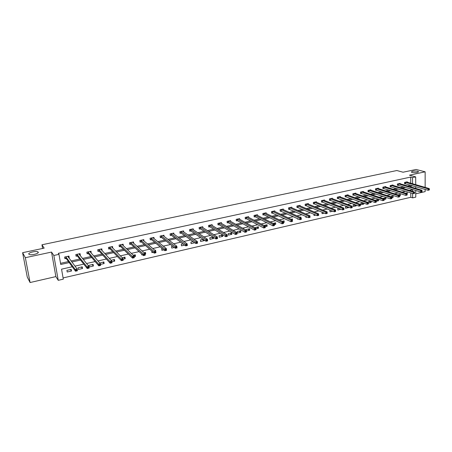 <?xml version="1.0" encoding="UTF-8"?>
<svg xmlns="http://www.w3.org/2000/svg" width="452" height="452" viewBox="0 0 452 452"><rect width="100%" height="100%" fill="white"/><g stroke="black" fill="none" stroke-linecap="round" stroke-linejoin="round"><path stroke-width="0.68" d="M38.205 252.131C39.352 253.487 31.154 255.589 29.188 254.425L28.832 254.126C27.787 252.741 35.951 250.696 37.866 251.849L38.205 252.131M417.704 171.246L418.411 171.551C418.01 172.591 415.902 172.884 412.094 172.438L411.405 172.144C411.795 171.105 413.891 170.805 417.704 171.246M72.247 266.748L61.557 269.172L63.297 279.155L58.235 280.33L53.839 255.47L58.975 254.352L60.737 264.482L69.207 262.589M55.873 276.596L51.517 252.075L25.346 257.697L22.6 252.691L27.261 277.031L30.075 282.534L55.873 276.596L58.235 280.33M415.755 193.778L425.146 191.62L425.151 189.422M415.744 190.456L415.772 197.134L412.636 197.863L412.614 193.439M63.082 277.935L410.811 197.287L412.636 197.863M25.346 257.697L30.075 282.534M425.151 187.388L425.151 171.816L409.455 175.19L415.687 176.896L415.721 184.665M22.6 252.691L44.166 248.131L41.951 244.781L396.845 170.528L403.077 172.218L416.089 169.466L425.151 171.816M41.951 244.781L42.618 248.459M410.811 197.287L410.783 192.874M410.772 190.795L410.766 190.1M407.139 194.19L407.354 192.772L405.551 193.185M399.557 195.925L400.291 195.756L400.28 194.388L397.986 194.908M391.89 197.677L393.144 197.394L393.121 196.015L390.347 196.654M384.132 199.456L385.912 199.049L385.889 197.665L383.093 198.581M376.284 201.253L378.606 200.722L378.573 199.332L375.742 199.976L375.753 200.541M370.979 201.067L368.318 201.671L368.352 203.067L371.216 202.411L371.182 201.14M363.075 202.863L360.809 203.383L360.849 204.784L363.747 204.123L363.719 203.095M355.08 204.688L353.215 205.112L353.261 206.519L356.193 205.852L356.165 205.089M346.995 206.53L345.537 206.863L345.594 208.276L348.554 207.598L348.537 207.123M338.808 208.395L337.774 208.632L337.83 210.056L340.819 209.191M330.519 210.282L329.92 210.417L329.988 211.852L332.796 211.208M322.14 212.191L322.05 213.666L324.378 213.135M313.959 214.259L314.021 215.502L315.858 215.084M308.965 215.384L308.682 215.259M305.851 216.435L305.902 217.361L307.236 217.056M300.806 217.632L300.772 217.062L299.964 217.248M297.653 218.661L297.687 219.243L298.506 219.056M292.404 220.452L292.489 218.949L291.133 219.26M289.359 220.932L289.67 221.079M283.449 222.503L284.212 222.327L284.116 220.858L282.189 221.299M274.375 224.582L275.743 224.265L275.635 222.791L273.138 223.361M265.188 226.684L267.172 226.232L267.059 224.746L263.968 225.452M255.883 228.814L258.499 228.215L258.38 226.723L255.035 227.757M246.459 230.972L249.719 230.226L249.594 228.723L246.187 229.503L246.25 230.26M240.701 230.752L237.255 231.537L237.39 233.046L240.837 232.26L240.701 230.752M231.706 232.803L228.215 233.599L228.356 235.113L231.842 234.317L231.706 232.803M222.593 234.876L219.062 235.684L219.209 237.21L222.74 236.402L222.593 234.876M213.005 237.063L209.796 237.797L209.954 239.328L213.525 238.509L213.406 237.323M203.134 239.311L200.417 239.933L200.581 241.475L204.197 240.645L204.129 239.984M193.14 241.588L190.919 242.097L191.089 243.645L194.744 242.73M183.003 243.899L181.297 244.289L181.478 245.848L184.648 245.12M172.737 246.238L171.557 246.509L171.749 248.075L174.331 247.481M162.33 248.611L161.692 248.758L161.889 250.329L163.873 249.877M155.669 251.001L155.561 250.154L154.861 250.312M151.782 251.013L151.912 252.617L153.273 252.306M145.058 254.182L145.702 254.035L145.493 252.448L144.126 252.758M141.668 253.979L141.798 254.928L142.527 254.764M134.148 256.679L135.51 256.369L135.289 254.775L133.238 255.239M123.08 259.216L125.187 258.73L124.955 257.126L122.204 257.753M111.859 261.787L114.729 261.126L114.486 259.516L111.011 260.307M100.48 264.392L104.129 263.556L103.881 261.928L99.785 263.036M93.129 264.38L88.959 265.33L89.219 266.968L93.389 266.013L93.129 264.38M82.236 266.861L78.01 267.827L78.281 269.471L82.507 268.505L82.236 266.861M71.196 269.381L66.907 270.358L67.195 272.008L71.478 271.03L71.196 269.381M410.721 183.218L410.682 177.071L58.263 253.352L58.975 254.352M60.54 263.324L68.455 261.561M71.111 260.968L79.755 259.041M82.462 258.437L90.897 256.561M93.66 255.945L101.886 254.109M104.7 253.482L112.734 251.696M115.599 251.058L123.436 249.312M126.345 248.662L133.995 246.962M136.95 246.3L144.414 244.639M147.414 243.967L154.697 242.345M157.742 241.667L164.85 240.085M167.935 239.396L174.867 237.854M177.992 237.159L184.761 235.65M187.925 234.944L194.524 233.475M197.727 232.763L204.163 231.328M207.406 230.605L213.683 229.209M216.96 228.475L223.085 227.113M226.395 226.373L232.368 225.045M235.718 224.299L241.537 223M244.916 222.248L250.594 220.983M254.007 220.226L259.544 218.994M262.985 218.226L268.381 217.022M271.85 216.248L277.116 215.079M280.613 214.299L285.743 213.158M289.263 212.372L294.263 211.259M297.817 210.468L302.687 209.378M306.264 208.581L311.016 207.524M314.615 206.722L319.242 205.694M322.869 204.886L327.372 203.88M331.022 203.067L335.412 202.089M339.085 201.276L343.356 200.321M347.051 199.496L351.21 198.569M354.922 197.744L358.978 196.84M362.707 196.01L366.657 195.128M370.408 194.298L374.245 193.439M378.019 192.597L381.754 191.767M385.539 190.925L389.178 190.117M392.98 189.264L396.517 188.478M400.342 187.625L403.777 186.862M407.619 186.004L410.732 185.196M407.269 182.224L407.269 181.817L404.54 182.416L404.551 183.794L405.291 183.631M400.156 183.794L400.15 183.382L397.393 183.987L397.41 185.371L398.155 185.207M392.963 185.388L392.957 184.958L390.172 185.569L390.195 186.964L390.946 186.795M385.697 186.992L385.686 186.557L382.867 187.173L382.895 188.569L383.658 188.405M378.347 188.62L378.335 188.168L375.488 188.795L375.516 190.196L376.29 190.026M370.911 190.264L370.9 189.8L368.018 190.433L368.058 191.846L368.838 191.671M363.397 191.925L363.385 191.45L360.47 192.089L360.515 193.507L361.301 193.332M355.797 193.609L355.786 193.117L352.837 193.767L352.888 195.191L353.679 195.015M348.113 195.315L348.096 194.806L345.119 195.462L345.17 196.891L345.978 196.716M340.345 197.032L340.322 196.513L337.311 197.174L337.367 198.614L338.181 198.434M332.486 198.778L332.463 198.236L329.412 198.908L329.474 200.355L330.299 200.174M324.536 200.541L324.508 199.982L321.423 200.66L321.496 202.112L322.327 201.931M316.49 202.326L316.462 201.75L313.343 202.434L313.417 203.897L314.264 203.711M308.354 204.134L308.326 203.536L305.168 204.231L305.253 205.694L306.1 205.507M300.128 205.959L300.088 205.344L296.896 206.044L296.987 207.519L297.851 207.327M291.8 207.813L291.76 207.174L288.529 207.88L288.625 209.361L289.495 209.169M283.376 209.683L283.331 209.022L280.065 209.739L280.167 211.231L281.048 211.033M274.85 211.581L274.805 210.892L271.494 211.621L271.601 213.118L272.499 212.92M266.228 213.502L266.171 212.79L262.827 213.525L262.94 215.028L263.844 214.83M257.499 215.451L257.437 214.706L254.052 215.451L254.171 216.96L255.086 216.762M248.662 217.423L248.6 216.649L245.17 217.401L245.3 218.921L246.221 218.717M239.718 219.423L239.65 218.61L236.181 219.373L236.317 220.898L237.255 220.695M230.673 221.446L230.593 220.599L227.079 221.373L227.22 222.904L228.17 222.695M221.508 223.497L221.423 222.61L217.87 223.39L218.017 224.938L218.977 224.723M212.237 225.576L212.141 224.65L208.541 225.441L208.7 226.994L209.671 226.78M202.846 227.689L202.745 226.712L199.095 227.514L199.264 229.074L200.247 228.853M193.337 229.831L193.224 228.802L189.535 229.61L189.704 231.181L190.704 230.961M183.71 232L183.585 230.915L179.851 231.735L180.032 233.317L181.043 233.091M173.963 234.209L173.828 233.057L170.042 233.893L170.234 235.475L171.257 235.249M164.093 236.447L163.946 235.226L160.11 236.068L160.307 237.667L161.341 237.436M154.098 238.724L153.934 237.424L150.047 238.277L150.256 239.882L151.301 239.65M143.973 241.035L143.792 239.65L139.854 240.515L140.069 242.131L141.137 241.893M133.719 243.391L133.515 241.91L129.526 242.78L129.752 244.402L130.831 244.165M123.334 245.792L123.108 244.193L119.068 245.08L119.305 246.707L120.396 246.47M112.734 248.159L112.559 246.509L108.469 247.408L108.712 249.046L109.819 248.803M101.971 250.532L101.875 248.854L97.722 249.764L97.982 251.414L99.101 251.165M91.061 252.939L91.044 251.233L86.835 252.154L87.106 253.809L88.242 253.561M80.004 255.374L80.337 255.301L80.066 253.64L75.806 254.578L76.083 256.239L77.23 255.99M68.789 257.849L69.224 257.753L68.941 256.081L64.619 257.03L64.907 258.708L66.077 258.448M51.517 252.075L53.839 255.47M410.682 177.071L412.523 177.585L415.687 176.896M412.603 191.354L412.591 189.687L409.455 190.399M405.585 191.275L402.009 192.083M398.161 192.953L394.483 193.789M390.647 194.654L386.867 195.513M383.053 196.377L379.166 197.253M375.369 198.117L371.374 199.021M367.595 199.874L363.493 200.807M359.736 201.654L355.515 202.609M351.78 203.457L347.447 204.44M343.729 205.281L339.282 206.287M335.582 207.123L331.017 208.157M327.344 208.988L322.655 210.05M319.005 210.881L314.185 211.965M310.564 212.79L305.62 213.909M302.015 214.723L296.947 215.87M293.371 216.683L288.167 217.858M284.619 218.666L279.274 219.875M275.754 220.672L270.273 221.909M266.782 222.7L261.16 223.977M257.697 224.757L251.928 226.068M248.498 226.842L242.577 228.181M239.181 228.949L233.113 230.328M229.746 231.091L223.52 232.497M220.192 233.255L213.807 234.695M210.508 235.441L203.965 236.927M200.705 237.662L193.993 239.181M190.772 239.916L183.891 241.47M180.704 242.193L173.653 243.792M170.506 244.504L163.274 246.137M160.172 246.843L152.759 248.521M149.702 249.21L142.097 250.933M139.086 251.617L131.289 253.38M128.323 254.052L120.334 255.86M117.418 256.521L109.231 258.374M106.361 259.024L97.965 260.928M95.146 261.567L86.541 263.516M83.778 264.137L74.959 266.138M415.727 186.659L415.733 188.411M409.444 186.546L412.569 185.732M412.557 183.749L412.523 177.585M71.874 261.99L80.552 260.053M83.27 259.442L91.739 257.55M94.513 256.934L102.773 255.086M105.598 254.453L113.661 252.651M116.537 252.007L124.402 250.25M127.328 249.6L135.001 247.882M137.973 247.221L145.459 245.543M148.476 244.871L155.782 243.238M158.838 242.554L165.969 240.961M169.071 240.272L176.026 238.712M179.161 238.012L185.953 236.498M189.128 235.786L195.75 234.305M198.965 233.588L205.423 232.147M208.677 231.418L214.977 230.011M218.265 229.277L224.407 227.904M227.729 227.158L233.724 225.819M237.08 225.068L242.922 223.763M246.312 223.005L252.007 221.734M255.425 220.971L260.979 219.728M264.431 218.954L269.844 217.745M273.324 216.971L278.601 215.79M282.11 215.005L287.257 213.858M290.789 213.067L295.806 211.943M299.365 211.152L304.252 210.056M307.84 209.253L312.603 208.191M316.214 207.383L320.852 206.349M324.485 205.536L329.005 204.524M332.661 203.711L337.062 202.722M340.746 201.903L345.029 200.942M348.735 200.117L352.905 199.185M356.628 198.355L360.69 197.445M364.431 196.609L368.386 195.722M372.149 194.885L375.996 194.021M379.776 193.179L383.522 192.343M387.319 191.495L390.963 190.682M394.777 189.829L398.319 189.032M402.15 188.179L405.597 187.41M410.732 185.314L412.569 185.851M399.472 195.49L400.291 195.756M390.664 196.58L393.144 197.394M383.46 198.219L385.912 199.049M376.171 199.88L378.606 200.722M368.809 201.558L371.216 202.411M361.363 203.253L363.747 204.123M353.837 204.971L356.193 205.852M346.226 206.705L348.554 207.598M338.525 208.457L340.825 209.366M283.41 221.938L284.212 222.327M273.692 223.231L275.743 224.265M265.154 225.181L267.172 226.232M256.521 227.147L258.499 228.215M247.781 229.141L249.719 230.226M238.933 231.153L240.837 232.26M229.983 233.192L231.842 234.317M220.921 235.26L222.74 236.402M211.745 237.351L213.525 238.509M202.462 239.464L204.197 240.645M193.06 241.605L194.75 242.809M144.25 252.73L145.702 254.035M134.114 255.041L135.51 256.369M123.842 257.38L125.187 258.73M113.435 259.753L114.729 261.126M111.876 247.204L112.802 248.142M102.892 262.154L104.129 263.556M101.208 249.51L102.124 250.498M92.214 264.589L93.389 266.013M90.394 251.832L91.304 252.883M81.394 267.053L82.507 268.505M79.433 254.182L80.337 255.301M70.422 269.556L71.478 271.03M68.325 256.55L69.224 257.753M429.4 189.806L429.4 189.23L428.931 189.337L429.231 190.004L428.061 190.275L428.067 188.84L405.274 182.252M428.931 189.337L428.067 188.84L429.231 188.569L406.557 181.998M428.931 189.913L428.061 190.275L404.551 183.54M429.4 189.23L429.231 188.569M422.072 191.49L422.072 190.908L421.603 191.015L421.914 191.682L420.733 191.953L420.733 190.512L398.139 183.823M421.603 191.015L420.733 190.512L421.914 190.241L399.41 183.54M421.603 191.597L420.733 191.953L397.41 185.111M422.072 190.908L421.914 190.241M414.665 193.185L414.665 192.608L414.185 192.716L414.518 193.383L413.326 193.659L413.314 192.207L390.923 185.405M414.185 192.716L413.314 192.207L414.512 191.936L392.206 185.122M414.19 193.298L413.326 193.659L390.189 186.699M414.665 192.608L414.512 191.936M407.173 194.908L407.167 194.326L406.687 194.433L407.032 195.1L405.828 195.377L405.817 193.919L383.629 187.004M406.687 194.433L405.817 193.919L407.02 193.648L384.929 186.721M406.693 195.015L405.828 195.377L382.889 188.303M407.167 194.326L407.02 193.648M399.596 196.648L399.585 196.061L399.099 196.174L399.466 196.84L398.246 197.117L398.223 195.654L376.256 188.625M399.099 196.174L398.223 195.654L399.449 195.377L377.567 188.337M399.105 196.756L398.246 197.117L375.51 189.925M399.585 196.061L399.449 195.377M391.924 198.405L391.918 197.818L391.421 197.931L391.432 198.518L391.811 198.597L390.573 198.88L390.551 197.411L368.798 190.264M391.421 197.931L390.551 197.411L391.788 197.128L370.126 189.97M391.432 198.518L390.573 198.88L368.052 191.569M391.918 197.818L391.788 197.128M384.166 200.185L384.155 199.592L383.658 199.711L383.669 200.298L384.059 200.377L382.81 200.665L382.782 199.185L361.261 191.919M383.658 199.711L382.782 199.185L384.031 198.897L362.6 191.62M383.669 200.298L382.81 200.665L360.504 193.224M384.155 199.592L384.031 198.897M376.318 201.987L376.307 201.394L375.798 201.507L375.815 202.1L376.222 202.174L374.957 202.468L374.923 200.982L353.633 193.592M375.798 201.507L374.923 200.982L376.188 200.688L354.989 193.292M375.815 202.1L374.957 202.468L352.876 194.902M376.307 201.394L376.188 200.688M368.374 203.807L368.363 203.214L367.849 203.327L367.866 203.925L368.295 203.999L367.013 204.293L366.973 202.795L345.921 195.281M367.849 203.327L366.973 202.795L368.256 202.502L347.294 194.981M367.866 203.925L367.013 204.293L345.158 196.597M368.363 203.214L368.256 202.502M360.34 205.654L360.323 205.055L359.803 205.174L359.82 205.773L360.267 205.841L358.973 206.135L358.928 204.637L338.124 196.993M359.803 205.174L358.928 204.637L360.221 204.338L339.514 196.688M359.82 205.773L358.973 206.135L337.356 198.309M360.323 205.055L360.221 204.338M352.21 207.519L352.187 206.914L351.662 207.039L351.684 207.637L352.148 207.705L350.837 208.005L350.786 206.496L330.237 198.727M351.662 207.039L350.786 206.496L352.097 206.197L331.638 198.417M351.684 207.637L350.837 208.005L329.463 200.044M352.187 206.914L352.097 206.197M343.978 209.406L343.955 208.801L343.424 208.926L343.447 209.53L343.927 209.592L342.605 209.892L342.543 208.378L322.259 200.479M343.424 208.926L342.543 208.378L343.87 208.073L323.694 200.191M343.447 209.53L342.605 209.892L321.479 201.801M343.955 208.801L343.87 208.073M335.644 211.321L335.621 210.711L335.085 210.835L335.107 211.446L335.61 211.502L334.271 211.807L334.203 210.282L314.185 202.247M335.085 210.835L334.203 210.282L335.548 209.977L315.62 201.937M335.107 211.446L334.271 211.807L313.4 203.575M335.621 210.711L335.548 209.977M327.214 213.254L327.186 212.643L326.643 212.768L326.672 213.378L327.191 213.434L325.835 213.745L325.762 212.214L306.021 204.044M326.643 212.768L325.762 212.214L327.124 211.903L307.473 203.722M326.672 213.378L325.835 213.745L305.23 205.366M327.186 212.643L327.124 211.903M318.677 215.214L318.649 214.598L318.095 214.723L318.129 215.338L318.671 215.389L317.293 215.706L317.219 214.163L297.761 205.858M318.095 214.723L317.219 214.163L318.592 213.852L299.23 205.53M318.129 215.338L317.293 215.706L296.964 207.185M318.649 214.598L318.592 213.852M310.038 217.197L310.004 216.576L309.445 216.706L309.479 217.327L310.044 217.372L308.648 217.689L308.563 216.141L289.404 207.688M309.445 216.706L308.563 216.141L309.959 215.824L290.89 207.361M309.479 217.327L308.648 217.689L288.602 209.022M310.004 216.576L309.959 215.824M300.687 218.712L300.727 219.333L301.292 219.203L301.252 218.582L300.687 218.712L299.806 218.141L301.218 217.819L301.309 219.378L299.896 219.7L299.806 218.141L280.946 209.547M282.455 209.214L301.218 217.819L301.252 218.582M300.727 219.333L299.896 219.7L280.138 210.875M291.822 220.74L291.862 221.367L292.433 221.237L292.393 220.61L291.822 220.74L290.941 220.169L292.371 219.841L292.467 221.407L291.037 221.734L290.941 220.169L272.392 211.423M273.912 211.09L292.371 219.841L292.393 220.61M291.862 221.367L291.037 221.734L271.579 212.756M282.839 222.796L282.884 223.429L283.46 223.294L283.421 222.666L282.839 222.796L281.958 222.22L283.404 221.892L283.511 223.463L282.065 223.796L281.958 222.22L263.731 213.327M265.273 212.988L283.404 221.892L283.421 222.666M282.884 223.429L282.065 223.796L264.07 214.886L262.911 214.66M273.748 224.881L273.793 225.514L274.381 225.378L274.336 224.746L273.748 224.881L272.867 224.299L274.33 223.966L274.443 225.542L272.98 225.881L272.867 224.299L254.968 215.248M256.527 214.909L274.33 223.966L274.336 224.746M273.793 225.514L272.98 225.881L255.307 216.819L254.143 216.581M264.539 226.989L264.589 227.627L265.183 227.492L265.132 226.853L264.539 226.989L263.657 226.401L265.143 226.062L265.262 227.655L263.776 227.994L263.657 226.401L246.097 217.197M247.673 216.847L265.143 226.062L265.132 226.853M264.589 227.627L263.776 227.994L246.442 218.774L245.266 218.531M255.21 229.124L255.261 229.769L255.866 229.627L255.815 228.989L255.21 229.124L254.329 228.537L255.832 228.192L255.956 229.785L254.459 230.13L254.329 228.537L237.119 219.169M238.718 218.813L255.832 228.192L255.815 228.989M255.261 229.769L254.459 230.13L237.469 220.757L236.277 220.503M245.764 231.288L245.82 231.932L246.425 231.791L246.374 231.153L245.764 231.288L244.882 230.695L246.402 230.345L246.538 231.949L245.018 232.3L244.882 230.695L228.028 221.164M229.644 220.808L246.402 230.345L246.374 231.153M245.82 231.932L245.018 232.3L228.384 222.757L227.186 222.497M236.193 233.481L236.249 234.13L236.871 233.989L236.808 233.339L236.193 233.481L235.311 232.882L236.854 232.526L236.995 234.142L235.452 234.498L235.311 232.882L218.83 223.181M220.469 222.819L236.854 232.526L236.808 233.339M236.249 234.13L235.452 234.498L219.192 224.791L217.977 224.52M226.497 235.701L226.559 236.351L227.181 236.21L227.124 235.56L226.497 235.701L225.616 235.096L227.175 234.741L227.328 236.362L225.768 236.718L225.616 235.096L209.513 225.226M211.169 224.864L227.175 234.741L227.124 235.56M226.559 236.351L225.768 236.718L209.881 226.842L208.654 226.559M216.672 237.95L216.74 238.605L217.372 238.464L217.305 237.808L216.672 237.95L215.79 237.34L217.372 236.978L217.536 238.611L215.954 238.972L215.79 237.34L200.083 227.294M201.761 226.927L217.372 236.978L217.305 237.808M216.74 238.605L215.954 238.972L200.456 228.921L199.213 228.633M206.722 240.232L206.79 240.888L207.428 240.741L207.361 240.085L206.722 240.232L205.835 239.617L207.44 239.249L207.609 240.888L206.01 241.255L205.835 239.617L190.529 229.39M192.23 229.017L207.44 239.249L207.361 240.085M206.79 240.888L206.01 241.255L190.902 231.023L189.659 230.729M196.631 242.543L196.705 243.204L197.355 243.052L197.287 242.391L196.631 242.543L195.75 241.916L197.377 241.549L197.552 243.199L195.931 243.571L195.75 241.916L180.862 231.514M182.58 231.136L197.377 241.549L197.287 242.391M196.705 243.204L195.931 243.571L181.246 233.159L179.975 232.848M186.41 244.882L186.484 245.549L187.145 245.396L187.071 244.73L186.41 244.882L185.529 244.255L187.179 243.877L187.365 245.538L185.715 245.916L185.529 244.255L171.065 233.667M172.811 233.283L187.179 243.877L187.071 244.73M186.484 245.549L185.715 245.916L171.444 235.311L170.172 234.995M176.048 247.255L176.127 247.928L176.8 247.769L176.721 247.103L176.048 247.255L175.167 246.622L176.839 246.238L177.037 247.911L175.365 248.289L175.167 246.622L161.144 235.842M162.912 235.458L176.839 246.238L176.721 247.103M176.127 247.928L175.365 248.289L161.545 237.509L160.245 237.17M153.126 237.938L153.087 237.611M165.551 249.662L165.63 250.335L166.308 250.176L166.229 249.504L165.551 249.662L164.669 249.018L166.359 248.634L166.568 250.312L164.878 250.702L164.669 249.018L151.098 238.051M152.883 237.656L166.359 248.634L166.229 249.504M165.63 250.335L164.878 250.702L151.499 239.724L150.188 239.374M143.018 240.221L142.962 239.831M154.906 252.097L154.991 252.775L155.674 252.617L155.59 251.945L154.906 252.097L154.025 251.453L155.737 251.063L155.957 252.747L154.239 253.143L154.025 251.453L140.917 240.283M142.73 239.888L155.737 251.063L155.59 251.945M154.991 252.775L154.239 253.143L141.329 241.967L140.001 241.605M155.674 252.617L155.957 252.747M132.775 242.538L132.713 242.086M144.109 254.572L144.199 255.25L144.9 255.092L144.809 254.414L144.109 254.572L143.233 253.917L144.973 253.521L145.199 255.222L143.459 255.617L143.233 253.917L130.605 242.549M132.442 242.142L144.973 253.521L144.809 254.414M144.199 255.25L143.459 255.617L131.023 244.244L129.679 243.86M144.9 255.092L145.199 255.222M122.402 244.899L122.322 244.362M133.17 257.075L133.261 257.764L133.967 257.6L133.877 256.917L133.17 257.075L132.289 256.42L134.052 256.018L134.289 257.725L132.526 258.126L132.289 256.42L120.159 244.843M122.017 244.43L134.052 256.018L133.877 256.917M133.261 257.764L132.526 258.126L120.582 246.543L119.221 246.148M133.967 257.6L134.289 257.725M111.893 247.3L111.797 246.673M122.074 259.617L122.17 260.307L122.887 260.143L122.786 259.454L122.074 259.617L121.192 258.956L122.984 258.544L123.232 260.262L121.441 260.674L121.192 258.956L109.57 247.165M111.458 246.752L122.984 258.544L122.786 259.454M122.17 260.307L121.441 260.674L110 248.877L108.627 248.464M122.887 260.143L123.232 260.262M101.242 249.747L101.135 249.018M110.819 262.194L110.926 262.889L111.65 262.719L111.548 262.03L110.819 262.194L109.943 261.527L111.757 261.109L112.017 262.838L110.203 263.256L109.943 261.527L98.847 249.521M100.756 249.097L111.757 261.109L111.548 262.03M110.926 262.889L110.203 263.256L99.282 251.244L97.886 250.815M111.65 262.719L112.017 262.838M90.462 252.244L90.327 251.391M99.406 264.81L99.513 265.505L100.254 265.335L100.146 264.64L99.406 264.81L98.53 264.132L100.372 263.714L100.643 265.448L98.802 265.872L98.53 264.132L87.976 251.905M89.908 251.481L100.372 263.714L100.146 264.64M99.513 265.505L98.802 265.872L88.417 253.64L87.004 253.193M100.254 265.335L100.643 265.448M79.535 254.798L79.371 253.792M75.97 255.566L75.829 254.572M87.835 267.46L87.948 268.16L88.694 267.991L88.581 267.29L87.835 267.46L86.959 266.776L88.824 266.352L89.106 268.098L87.242 268.528L86.959 266.776L76.953 254.323M78.919 253.894L88.824 266.352L88.581 267.29M87.948 268.16L87.242 268.528L77.405 256.069L76.004 255.612M88.694 267.991L89.106 268.098M68.41 257.341L68.269 256.227M64.777 257.951L64.681 257.018M76.089 270.149L76.207 270.855L76.964 270.68L76.846 269.974L76.089 270.149L75.218 269.46L77.111 269.025L77.405 270.782L75.512 271.217L75.218 269.46L65.789 256.776M67.777 256.34L77.111 269.025L76.846 269.974M76.207 270.855L75.512 271.217L66.246 258.533L64.862 258.064M76.964 270.68L77.405 270.782M405.529 182.297L405.54 183.676M405.359 182.263L405.371 183.642M398.387 183.862L398.404 185.247M398.218 183.828L398.235 185.213M391.172 185.45L391.195 186.84M391.003 185.416L391.025 186.806M383.878 187.049L383.901 188.45M383.708 187.015L383.737 188.416M376.499 188.67L376.533 190.072M376.335 188.637L376.369 190.038M369.041 190.309L369.081 191.716M368.877 190.275L368.917 191.682M361.498 191.964L361.543 193.383M361.34 191.925L361.38 193.343M353.876 193.637L353.922 195.061M353.713 193.603L353.758 195.027M346.164 195.332L346.215 196.761M346 195.292L346.051 196.727M338.362 197.044L338.418 198.484M338.203 197.004L338.26 198.445M330.474 198.778L330.536 200.225M330.316 198.739L330.378 200.185M322.491 200.53L322.564 201.982M322.332 200.49L322.406 201.942M314.422 202.304L314.496 203.762M314.264 202.264L314.338 203.722M306.253 204.095L306.337 205.564M306.1 204.055L306.179 205.519M297.992 205.909L298.077 207.383M297.84 205.869L297.924 207.344M289.63 207.745L289.726 209.225M289.478 207.7L289.574 209.186M281.172 209.604L281.274 211.09M281.025 209.558L281.121 211.05M272.618 211.479L272.72 212.977M272.466 211.44L272.573 212.932M263.957 213.384L264.07 214.886M263.804 213.338L263.917 214.841M255.188 215.31L255.307 216.819M255.041 215.265L255.16 216.774M246.317 217.254L246.442 218.774M246.17 217.209L246.3 218.728M237.334 219.226L237.469 220.757M237.193 219.18L237.328 220.706M228.243 221.226L228.384 222.757M228.102 221.175L228.243 222.712M219.045 223.243L219.192 224.791M218.904 223.198L219.05 224.74M209.722 225.288L209.881 226.842M209.587 225.243L209.745 226.791M200.292 227.362L200.456 228.921L200.287 227.362M200.151 227.311L200.321 228.87M190.738 229.458L190.908 231.028L190.733 229.458M190.603 229.407L190.778 230.978M181.066 231.582L181.246 233.159M180.93 231.531L181.111 233.108M171.268 233.735L171.455 235.322L171.251 233.724M171.138 233.684L171.325 235.266M161.341 235.916L161.545 237.509L161.324 235.899M161.217 235.859L161.415 237.453M151.296 238.119L151.499 239.724M151.166 238.068L151.375 239.667M141.114 240.357L141.329 241.967M140.984 240.3L141.205 241.91M130.797 242.622L131.023 244.244M130.673 242.566L130.899 244.182M120.345 244.916L120.582 246.543M120.226 244.86L120.464 246.487M109.757 247.244L110 248.877M109.638 247.182L109.887 248.82M99.028 249.6L99.282 251.244M98.909 249.538L99.169 251.182M88.151 251.984L88.417 253.64M88.038 251.922L88.304 253.578M77.128 254.408L77.405 256.069M77.021 254.34L77.298 256.007M65.958 256.86L66.246 258.533M65.851 256.792L66.139 258.471M418.411 171.551L418.416 171.992M37.866 251.849L38.047 252.815M181.054 231.577L181.235 233.153M151.273 238.108L151.476 239.707M141.086 240.34L141.301 241.95M130.769 242.6L130.99 244.221M120.311 244.894L120.548 246.521M109.717 247.216L109.966 248.849M98.988 249.566L99.242 251.21M88.106 251.95L88.372 253.606M77.083 254.369L77.36 256.035M65.907 256.815L66.195 258.493"/></g></svg>
